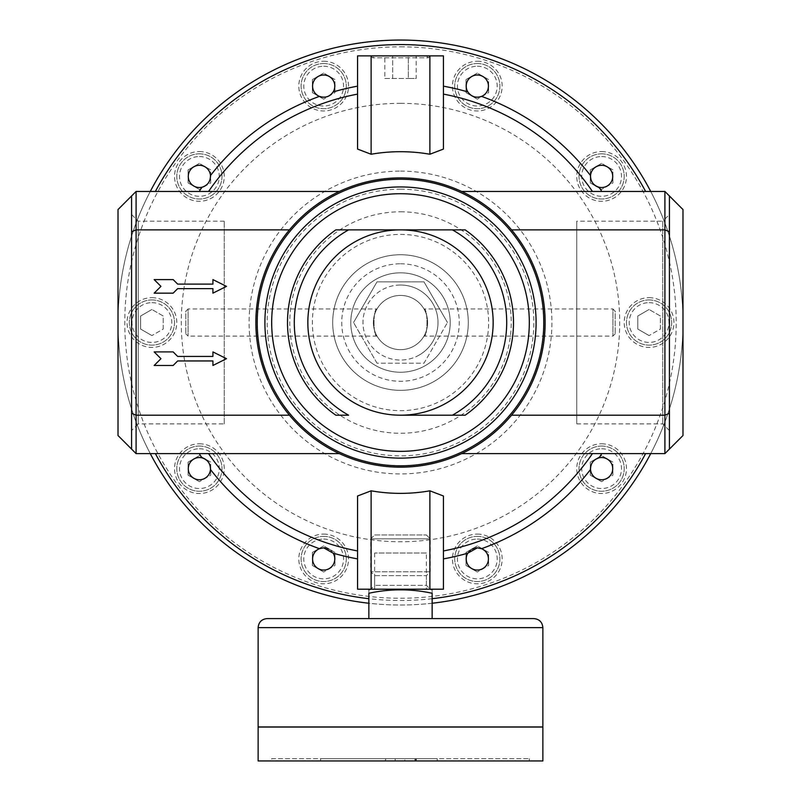 <?xml version="1.0" encoding="UTF-8"?>
<svg xmlns="http://www.w3.org/2000/svg" width="801" height="801" viewBox="0 0 801 801"><rect width="100%" height="100%" fill="white"/><g stroke="black" fill="none" stroke-linecap="round" stroke-linejoin="round"><path stroke-width="0.6" stroke-dasharray="4 3" d="M210.082 465.621A11.114 11.114 0 0 1 201.421 479.569A11.114 11.114 0 0 1 188.325 469.676A11.114 11.114 0 0 1 203.855 458.472M205.567 459.414A11.114 11.114 0 0 1 207.089 460.645M590.918 179.454A11.114 11.114 0 0 1 601.611 165.306A11.114 11.114 0 0 1 612.485 178.703A11.114 11.114 0 0 1 597.145 186.593M595.433 185.662A11.114 11.114 0 0 1 593.911 184.43M199.389 165.306A11.114 11.114 0 0 1 209.011 181.977A11.114 11.114 0 0 1 189.767 181.977A11.114 11.114 0 0 1 199.389 165.306M477.316 547.844A11.114 11.114 0 0 1 488.099 561.621A11.114 11.114 0 0 1 472.139 568.78A11.114 11.114 0 0 1 469.016 551.559M470.437 550.227A11.114 11.114 0 0 1 472.079 549.156M473.872 548.385A11.114 11.114 0 0 1 475.794 547.944M325.196 547.944A11.114 11.114 0 0 1 327.118 548.385M328.911 549.146A11.114 11.114 0 0 1 329.982 568.109A11.114 11.114 0 0 1 313.071 562.252A11.114 11.114 0 0 1 323.684 547.844M472.089 95.92A11.114 11.114 0 0 1 477.316 75.004A11.114 11.114 0 0 1 481.561 96.39M475.804 97.121A11.114 11.114 0 0 1 473.882 96.681M377.011 363.213L353.531 322.533L377.011 363.213L423.989 363.213L447.469 322.533L423.989 363.213L377.011 363.213M419.253 355.023A37.517 37.517 0 0 1 364.265 332.245A37.517 37.517 0 0 1 400.5 285.016A37.517 37.517 0 0 1 419.253 355.023M353.531 322.533L377.011 281.852L423.989 281.852L447.469 322.533L423.989 281.852L377.011 281.852L353.531 322.533M465.171 229.877L452.425 229.877A106.213 106.213 0 0 1 452.425 415.188L465.171 415.188M335.829 415.188L348.575 415.188A106.213 106.213 0 0 1 348.575 229.877L335.829 229.877M357.566 495.999L357.566 589.196L443.434 589.196L443.434 495.999M131.574 195.985L131.574 449.091M131.574 322.533L131.574 430.568L131.574 322.533M669.426 449.091L669.426 195.985M650.732 191.459L664.91 191.459L682.983 209.542L682.983 435.524L664.91 453.606L461.646 453.606A144.631 144.631 0 0 1 339.354 453.606C319.909 444.445 303.269 431.639 289.441 415.188A144.631 144.631 0 0 1 289.441 229.877C303.269 213.426 319.909 200.62 339.354 191.459A144.631 144.631 0 0 1 461.646 191.459L650.732 191.459A282.483 282.483 0 0 1 650.732 453.606M339.354 453.606L150.268 453.606A282.483 282.483 0 0 1 150.268 191.459L339.354 191.459M432.139 603.243A282.483 282.483 0 0 1 368.86 603.243M150.268 191.459L136.09 191.459L118.017 209.542L118.017 435.524L136.09 453.606L150.268 453.606M334.978 92.636L334.978 79.589L323.684 73.071L334.978 79.589L334.978 92.636L323.684 99.164L334.978 92.636M323.684 73.071L312.38 79.589L312.38 92.636L323.684 99.164L312.38 92.636L312.38 79.589L323.684 73.071M210.693 182.938L210.693 169.892L199.389 163.374L210.693 169.892L210.693 182.938L199.389 189.467L210.693 182.938M199.389 163.374L188.095 169.892L188.095 182.938L199.389 189.467L188.095 182.938L188.095 169.892L199.389 163.374M323.684 63.519A22.598 22.598 0 0 1 343.259 97.412A22.598 22.598 0 0 1 304.11 97.412A22.598 22.598 0 0 1 323.684 63.519A22.598 22.598 0 0 1 343.259 97.412A22.598 22.598 0 0 1 304.11 97.412A22.598 22.598 0 0 1 323.684 63.519M323.684 61.256A24.861 24.861 0 0 1 345.211 98.543A24.861 24.861 0 0 1 302.157 98.543A24.861 24.861 0 0 1 323.684 61.256A24.861 24.861 0 0 0 298.823 86.118A24.861 24.861 0 0 0 323.684 110.969A24.861 24.861 0 0 0 348.545 86.118A24.861 24.861 0 0 0 323.684 61.256M323.264 97.221A11.114 11.114 0 0 1 312.57 85.907A11.114 11.114 0 0 1 333.376 80.691A11.114 11.114 0 0 1 333.146 91.935M327.128 96.681A11.114 11.114 0 0 1 325.206 97.121M199.389 153.822A22.598 22.598 0 0 1 218.963 187.714A22.598 22.598 0 0 1 179.814 187.714A22.598 22.598 0 0 1 199.389 153.822A22.598 22.598 0 0 1 218.963 187.714A22.598 22.598 0 0 1 179.814 187.714A22.598 22.598 0 0 1 199.389 153.822M199.389 151.559A24.861 24.861 0 0 1 220.916 188.846A24.861 24.861 0 0 1 177.862 188.846A24.861 24.861 0 0 1 199.389 151.559A24.861 24.861 0 0 0 174.528 176.42A24.861 24.861 0 0 0 199.389 201.281A24.861 24.861 0 0 0 224.25 176.42A24.861 24.861 0 0 0 199.389 151.559M163.214 329.061L163.214 316.015L151.91 309.486L163.214 316.015L163.214 329.061L151.91 335.579L163.214 329.061M151.91 309.486L140.616 316.015L140.616 329.061L151.91 335.579L140.616 329.061L140.616 316.015L151.91 309.486M151.91 299.934A22.598 22.598 0 0 1 171.484 333.837A22.598 22.598 0 0 1 132.345 333.837A22.598 22.598 0 0 1 151.91 299.934A22.598 22.598 0 0 1 171.484 333.837A22.598 22.598 0 0 1 132.345 333.837A22.598 22.598 0 0 1 151.91 299.934M151.91 297.672A24.861 24.861 0 0 1 173.447 334.968A24.861 24.861 0 0 1 130.383 334.968A24.861 24.861 0 0 1 151.91 297.672A24.861 24.861 0 0 0 127.059 322.533A24.861 24.861 0 0 0 151.91 347.394A24.861 24.861 0 0 0 176.771 322.533A24.861 24.861 0 0 0 151.91 297.672M210.693 475.173L210.693 462.127L199.389 455.599L210.693 462.127L210.693 475.173L199.389 481.701L210.693 475.173M199.389 455.599L188.095 462.127L188.095 475.173L199.389 481.701L188.095 475.173L188.095 462.127L199.389 455.599M199.389 446.047A22.598 22.598 0 0 1 218.963 479.949A22.598 22.598 0 0 1 179.814 479.949A22.598 22.598 0 0 1 199.389 446.047A22.598 22.598 0 0 1 218.963 479.949A22.598 22.598 0 0 1 179.814 479.949A22.598 22.598 0 0 1 199.389 446.047M199.389 443.794A24.861 24.861 0 0 1 220.916 481.081A24.861 24.861 0 0 1 177.862 481.081A24.861 24.861 0 0 1 199.389 443.794A24.861 24.861 0 0 0 174.528 468.645A24.861 24.861 0 0 0 199.389 493.506A24.861 24.861 0 0 0 224.25 468.645A24.861 24.861 0 0 0 199.389 443.794M334.978 565.476L334.978 552.43L323.684 545.902L334.978 552.43L334.978 565.476L323.684 572.004L334.978 565.476M323.684 545.902L312.38 552.43L312.38 565.476L323.684 572.004L312.38 565.476L312.38 552.43L323.684 545.902M323.684 536.36A22.598 22.598 0 0 1 343.259 570.252A22.598 22.598 0 0 1 304.11 570.252A22.598 22.598 0 0 1 323.684 536.36A22.598 22.598 0 0 1 343.259 570.252A22.598 22.598 0 0 1 304.11 570.252A22.598 22.598 0 0 1 323.684 536.36M323.684 534.097A24.861 24.861 0 0 1 345.211 571.383A24.861 24.861 0 0 1 302.157 571.383A24.861 24.861 0 0 1 323.684 534.097A24.861 24.861 0 0 0 298.823 558.958A24.861 24.861 0 0 0 323.684 583.809A24.861 24.861 0 0 0 348.545 558.958A24.861 24.861 0 0 0 323.684 534.097M488.62 565.476L488.62 552.43L477.316 545.902L488.62 552.43L488.62 565.476L477.316 572.004L488.62 565.476M477.316 545.902L466.022 552.43L466.022 565.476L477.316 572.004L466.022 565.476L466.022 552.43L477.316 545.902M477.316 536.36A22.598 22.598 0 0 1 496.89 570.252A22.598 22.598 0 0 1 457.741 570.252A22.598 22.598 0 0 1 477.316 536.36A22.598 22.598 0 0 1 496.89 570.252A22.598 22.598 0 0 1 457.741 570.252A22.598 22.598 0 0 1 477.316 536.36M477.316 534.097A24.861 24.861 0 0 1 498.843 571.383A24.861 24.861 0 0 1 455.789 571.383A24.861 24.861 0 0 1 477.316 534.097A24.861 24.861 0 0 0 452.455 558.958A24.861 24.861 0 0 0 477.316 583.809A24.861 24.861 0 0 0 502.177 558.958A24.861 24.861 0 0 0 477.316 534.097M612.905 475.173L612.905 462.127L601.611 455.599L612.905 462.127L612.905 475.173L601.611 481.701L612.905 475.173M601.611 455.599L590.307 462.127L590.307 475.173L601.611 481.701L590.307 475.173L590.307 462.127L601.611 455.599M601.611 446.047A22.598 22.598 0 0 1 621.186 479.949A22.598 22.598 0 0 1 582.037 479.949A22.598 22.598 0 0 1 601.611 446.047A22.598 22.598 0 0 1 621.186 479.949A22.598 22.598 0 0 1 582.037 479.949A22.598 22.598 0 0 1 601.611 446.047M601.611 443.794A24.861 24.861 0 0 1 623.138 481.081A24.861 24.861 0 0 1 580.084 481.081A24.861 24.861 0 0 1 601.611 443.794A24.861 24.861 0 0 0 576.75 468.645A24.861 24.861 0 0 0 601.611 493.506A24.861 24.861 0 0 0 626.472 468.645A24.861 24.861 0 0 0 601.611 443.794M601.611 457.541A11.114 11.114 0 0 1 611.233 474.202A11.114 11.114 0 0 1 591.989 474.202A11.114 11.114 0 0 1 601.611 457.541M660.384 329.061L660.384 316.015L649.09 309.486L660.384 316.015L660.384 329.061L649.09 335.579L660.384 329.061M649.09 309.486L637.786 316.015L637.786 329.061L649.09 335.579L637.786 329.061L637.786 316.015L649.09 309.486M649.09 299.934A22.598 22.598 0 0 1 668.655 333.837A22.598 22.598 0 0 1 629.516 333.837A22.598 22.598 0 0 1 649.09 299.934A22.598 22.598 0 0 1 668.655 333.837A22.598 22.598 0 0 1 629.516 333.837A22.598 22.598 0 0 1 649.09 299.934M649.09 297.672A24.861 24.861 0 0 1 670.617 334.968A24.861 24.861 0 0 1 627.553 334.968A24.861 24.861 0 0 1 649.09 297.672A24.861 24.861 0 0 0 624.229 322.533A24.861 24.861 0 0 0 649.09 347.394A24.861 24.861 0 0 0 673.941 322.533A24.861 24.861 0 0 0 649.09 297.672M612.905 182.938L612.905 169.892L601.611 163.374L612.905 169.892L612.905 182.938L601.611 189.467L612.905 182.938M601.611 163.374L590.307 169.892L590.307 182.938L601.611 189.467L590.307 182.938L590.307 169.892L601.611 163.374M601.611 153.822A22.598 22.598 0 0 1 621.186 187.714A22.598 22.598 0 0 1 582.037 187.714A22.598 22.598 0 0 1 601.611 153.822A22.598 22.598 0 0 1 621.186 187.714A22.598 22.598 0 0 1 582.037 187.714A22.598 22.598 0 0 1 601.611 153.822M601.611 151.559A24.861 24.861 0 0 1 623.138 188.846A24.861 24.861 0 0 1 580.084 188.846A24.861 24.861 0 0 1 601.611 151.559A24.861 24.861 0 0 0 576.75 176.42A24.861 24.861 0 0 0 601.611 201.281A24.861 24.861 0 0 0 626.472 176.42A24.861 24.861 0 0 0 601.611 151.559M488.62 92.636L488.62 79.589L477.316 73.071L488.62 79.589L488.62 92.636L477.316 99.164L488.62 92.636M477.316 73.071L466.022 79.589L466.022 92.636L477.316 99.164L466.022 92.636L466.022 79.589L477.316 73.071M477.316 63.519A22.598 22.598 0 0 1 496.89 97.412A22.598 22.598 0 0 1 457.741 97.412A22.598 22.598 0 0 1 477.316 63.519A22.598 22.598 0 0 1 496.89 97.412A22.598 22.598 0 0 1 457.741 97.412A22.598 22.598 0 0 1 477.316 63.519M477.316 61.256A24.861 24.861 0 0 1 498.843 98.543A24.861 24.861 0 0 1 455.789 98.543A24.861 24.861 0 0 1 477.316 61.256A24.861 24.861 0 0 0 452.455 86.118A24.861 24.861 0 0 0 477.316 110.969A24.861 24.861 0 0 0 502.177 86.118A24.861 24.861 0 0 0 477.316 61.256M400.5 103.329A219.204 219.204 0 0 1 590.337 432.139A219.204 219.204 0 0 1 210.663 432.139A219.204 219.204 0 0 1 400.5 103.329M400.5 46.828A275.704 275.704 0 0 1 639.268 460.385A275.704 275.704 0 0 1 161.732 460.385A275.704 275.704 0 0 1 400.5 46.828M400.5 40.05A282.483 282.483 0 0 1 645.135 463.779A282.483 282.483 0 0 1 155.865 463.779A282.483 282.483 0 0 1 400.5 40.05M443.434 149.076L443.434 55.87L357.566 55.87L357.566 149.076M416.16 55.87L408.33 55.87L416.16 55.87L416.16 78.468L408.33 78.468L408.33 55.87L384.84 55.87L408.33 55.87L408.33 78.468L416.16 78.468M374.638 55.87L426.362 55.87L374.638 55.87L372.705 57.802L370.763 55.87L430.237 55.87L370.763 55.87M426.362 55.87L428.295 57.802L372.705 57.802L428.295 57.802L430.237 55.87M426.362 553.04L374.638 553.04L426.362 553.04L426.362 585.331L374.638 585.331L426.362 585.331L430.237 589.196L370.763 589.196L430.237 589.196M224.23 423.879L224.23 221.186L224.23 423.879L138.263 423.879L138.263 221.186L138.263 423.879L131.574 430.568M669.426 214.508L669.426 430.568L669.426 214.508L662.737 221.186L662.737 423.879L662.737 221.186L576.77 221.186L576.77 423.879L576.77 221.186M160.951 286.378L154.172 293.156L173.156 293.156L177.672 288.64L212.926 288.64L212.926 293.156L226.493 286.378L212.926 279.599L212.926 284.115L177.672 284.115L173.156 279.599L154.172 279.599L160.951 286.378M160.951 358.688L154.172 365.476L173.156 365.476L177.672 360.951L212.926 360.951L212.926 365.476L226.493 358.688L212.926 351.909L212.926 356.435L177.672 356.435L173.156 351.909L154.172 351.909L160.951 358.688M400.5 295.419A27.114 27.114 0 0 1 423.989 336.09A27.114 27.114 0 0 1 377.011 336.09A27.114 27.114 0 0 1 400.5 295.419A27.114 27.114 0 0 0 373.386 322.533A27.114 27.114 0 0 0 400.5 349.657A27.114 27.114 0 0 0 427.614 322.533A27.114 27.114 0 0 0 400.5 295.419A27.114 27.114 0 0 1 423.989 336.09A27.114 27.114 0 0 1 377.011 336.09A27.114 27.114 0 0 1 400.5 295.419A27.114 27.114 0 0 1 423.989 336.09A27.114 27.114 0 0 1 377.011 336.09A27.114 27.114 0 0 1 400.5 295.419M423.989 308.976C427.994 308.095 427.984 336.981 423.989 336.09C427.984 336.971 427.984 308.115 423.989 308.976L612.925 308.976L612.925 336.09L612.925 308.976L615.188 311.239L615.188 333.837L615.188 311.239M377.011 308.976C373.006 308.095 373.016 336.981 377.011 336.09C373.016 336.971 373.016 308.115 377.011 308.976L188.075 308.976L188.075 336.09L188.075 308.976L185.812 311.239L185.812 333.837L185.812 311.239M461.646 191.459C481.091 200.62 497.731 213.426 511.559 229.877A144.631 144.631 0 0 1 511.559 415.188C497.731 431.639 481.091 444.445 461.646 453.606M400.5 234.403A88.14 88.14 0 0 1 476.825 366.598A88.14 88.14 0 0 1 324.175 366.598A88.14 88.14 0 0 1 400.5 234.403M400.5 211.804A110.738 110.738 0 0 1 496.4 377.902A110.738 110.738 0 0 1 304.6 377.902A110.738 110.738 0 0 1 400.5 211.804M400.5 186.943A135.589 135.589 0 0 1 517.927 390.327A135.589 135.589 0 0 1 283.073 390.327A135.589 135.589 0 0 1 400.5 186.943A135.589 135.589 0 0 1 517.927 390.327A135.589 135.589 0 0 1 283.073 390.327A135.589 135.589 0 0 1 400.5 186.943M400.5 171.124A151.409 151.409 0 0 1 531.624 398.237A151.409 151.409 0 0 1 269.376 398.237A151.409 151.409 0 0 1 400.5 171.124M400.5 254.738A67.795 67.795 0 0 1 459.213 356.435A67.795 67.795 0 0 1 341.787 356.435A67.795 67.795 0 0 1 400.5 254.738A67.795 67.795 0 0 1 459.213 356.435A67.795 67.795 0 0 1 341.787 356.435A67.795 67.795 0 0 1 400.5 254.738A67.795 67.795 0 0 1 459.213 356.435A67.795 67.795 0 0 1 341.787 356.435A67.795 67.795 0 0 1 400.5 254.738M400.5 189.206A133.336 133.336 0 0 1 515.974 389.196A133.336 133.336 0 0 1 285.026 389.196A133.336 133.336 0 0 1 400.5 189.206M224.23 221.186L138.263 221.186L131.574 214.508M374.638 553.04L374.638 585.331L370.763 589.196M384.84 78.468L392.67 78.468L392.67 55.87L392.67 78.468L384.84 78.468L384.84 55.87M392.67 78.468L408.33 78.468L392.67 78.468M400.5 285.016A37.517 37.517 0 0 1 432.991 341.296A37.517 37.517 0 0 1 368.009 341.296A37.517 37.517 0 0 1 400.5 285.016M400.5 272.821A49.722 49.722 0 0 1 443.554 347.394A49.722 49.722 0 0 1 357.446 347.394A49.722 49.722 0 0 1 400.5 272.821A49.722 49.722 0 0 1 443.554 347.394A49.722 49.722 0 0 1 357.446 347.394A49.722 49.722 0 0 1 400.5 272.821M432.139 618.582L432.139 593.261C432.139 588.705 432.139 588.705 432.139 593.261C411.023 588.705 389.927 588.705 368.86 593.261C368.86 588.705 368.86 588.705 368.86 593.261L368.86 618.582L432.139 618.582M421.436 589.196L370.893 589.196L421.436 589.196M533.836 618.582L267.164 618.582M374.638 534.958L426.362 534.958L374.638 534.958L370.763 538.833L430.237 538.833L370.763 538.833L370.763 571.774L430.237 571.774L370.763 571.774L374.638 575.639L426.362 575.639L374.638 575.639L374.638 589.196L426.362 589.196L374.638 589.196M271.689 758.687L529.311 758.687L271.689 758.687L271.689 760.95L529.311 760.95L271.689 760.95M385.601 760.95L385.601 758.687L320.6 758.687L437.256 758.687L384.68 758.687L384.68 760.95L320.6 760.95L437.256 760.95L414.878 760.95L414.878 758.687M385.601 758.687L384.68 758.687M542.868 726.958L258.132 726.958M258.222 726.958L542.778 726.958L258.222 726.958M258.222 727.048L542.778 727.048L258.222 727.048M542.868 727.048L258.132 727.048M542.868 760.95L258.132 760.95M437.256 760.95L437.256 758.687M414.878 760.95L404.835 760.95L404.835 758.687M415.709 760.95L415.709 758.687M395.183 760.95L395.183 758.687M320.6 760.95L320.6 758.687M404.835 760.95L384.68 760.95M432.139 598.697A277.967 277.967 0 0 1 368.86 598.697M323.684 66.233A19.885 19.885 0 0 1 340.906 96.06A19.885 19.885 0 0 1 306.463 96.06A19.885 19.885 0 0 1 323.684 66.233M199.389 156.535A19.885 19.885 0 0 1 216.61 186.363A19.885 19.885 0 0 1 182.167 186.363A19.885 19.885 0 0 1 199.389 156.535M151.91 302.648A19.885 19.885 0 0 1 169.141 332.475A19.885 19.885 0 0 1 134.688 332.475A19.885 19.885 0 0 1 151.91 302.648M199.389 448.76A19.885 19.885 0 0 1 216.61 478.597A19.885 19.885 0 0 1 182.167 478.597A19.885 19.885 0 0 1 199.389 448.76M323.684 539.063A19.885 19.885 0 0 1 340.906 568.9A19.885 19.885 0 0 1 306.463 568.9A19.885 19.885 0 0 1 323.684 539.063M477.316 539.063A19.885 19.885 0 0 1 494.537 568.9A19.885 19.885 0 0 1 460.094 568.9A19.885 19.885 0 0 1 477.316 539.063M601.611 448.76A19.885 19.885 0 0 1 618.833 478.597A19.885 19.885 0 0 1 584.39 478.597A19.885 19.885 0 0 1 601.611 448.76M649.09 302.648A19.885 19.885 0 0 1 666.312 332.475A19.885 19.885 0 0 1 631.859 332.475A19.885 19.885 0 0 1 649.09 302.648M601.611 156.535A19.885 19.885 0 0 1 618.833 186.363A19.885 19.885 0 0 1 584.39 186.363A19.885 19.885 0 0 1 601.611 156.535M477.316 66.233A19.885 19.885 0 0 1 494.537 96.06A19.885 19.885 0 0 1 460.094 96.06A19.885 19.885 0 0 1 477.316 66.233M348.575 415.188A106.213 106.213 0 0 1 348.575 229.877M452.425 229.877A106.213 106.213 0 0 1 452.425 415.188M400.5 263.779A58.753 58.753 0 0 1 451.384 351.909A58.753 58.753 0 0 1 349.616 351.909A58.753 58.753 0 0 1 400.5 263.779M542.868 627.614L258.132 627.614M576.77 423.879L662.737 423.879L669.426 430.568M377.011 336.09L188.075 336.09L185.812 333.837M615.188 333.837L612.925 336.09L423.989 336.09M426.362 534.958L430.237 538.833L430.237 571.774L426.362 575.639L426.362 589.196M529.311 758.687L529.311 760.95M416.32 758.687L416.32 760.95"/><path stroke-width="1.2" d="M203.855 458.472A11.114 11.114 0 0 1 205.567 459.414M207.089 460.645A11.114 11.114 0 0 1 210.082 465.621M357.566 558.898A240.24 240.24 0 0 1 333.146 553.141A11.114 11.114 0 0 1 328.991 568.72A11.114 11.114 0 0 1 313.652 563.734A11.114 11.114 0 0 1 319.439 548.685A240.24 240.24 0 0 1 210.473 469.506A11.114 11.114 0 0 1 198.818 479.749A11.114 11.114 0 0 1 188.285 468.365A11.114 11.114 0 0 1 202.002 457.852A240.24 240.24 0 0 1 199.169 453.606M210.473 469.506C210.483 463.549 207.659 459.664 202.002 457.852M597.145 186.593A11.114 11.114 0 0 1 595.433 185.662M593.911 184.43A11.114 11.114 0 0 1 590.918 179.454M443.434 86.168A240.24 240.24 0 0 1 467.854 91.935A11.114 11.114 0 0 1 477.316 75.004A11.114 11.114 0 0 1 481.561 96.39A240.24 240.24 0 0 1 590.527 175.559A11.114 11.114 0 0 1 601.611 165.306A11.114 11.114 0 0 1 612.645 177.732A11.114 11.114 0 0 1 598.998 187.224A240.24 240.24 0 0 1 601.831 191.459M590.527 175.559C590.517 181.527 593.341 185.411 598.998 187.224M199.169 191.459A240.24 240.24 0 0 1 202.002 187.224A11.114 11.114 0 0 1 188.355 177.732A11.114 11.114 0 0 1 199.389 165.306A11.114 11.114 0 0 1 210.473 175.559A240.24 240.24 0 0 1 319.439 96.39C325.106 98.243 329.672 96.761 333.146 91.935A11.114 11.114 0 0 1 327.128 96.681M202.002 187.224C207.669 185.401 210.493 181.507 210.473 175.559M469.016 551.559A11.114 11.114 0 0 1 470.437 550.227M472.079 549.156A11.114 11.114 0 0 1 473.872 548.385M475.794 547.944A11.114 11.114 0 0 1 477.316 547.844L467.854 553.141A240.24 240.24 0 0 1 443.434 558.898M601.831 453.606A240.24 240.24 0 0 1 598.998 457.852A11.114 11.114 0 0 1 612.715 468.365A11.114 11.114 0 0 1 602.182 479.749A11.114 11.114 0 0 1 590.527 469.506A240.24 240.24 0 0 1 481.561 548.685L477.316 547.844M481.561 548.685A11.114 11.114 0 0 1 487.348 563.734A11.114 11.114 0 0 1 472.009 568.72A11.114 11.114 0 0 1 467.854 553.141M333.146 553.141L323.684 547.844A11.114 11.114 0 0 1 325.196 547.944M327.118 548.385A11.114 11.114 0 0 1 328.911 549.146M323.684 547.844L319.439 548.685M467.854 91.935C471.338 96.761 475.914 98.253 481.561 96.39A11.114 11.114 0 0 1 475.804 97.121M473.882 96.681A11.114 11.114 0 0 1 472.089 95.92M335.829 229.877L465.171 229.877A112.991 112.991 0 0 1 465.171 415.188L400.5 415.188A92.656 92.656 0 0 1 307.844 322.533A92.656 92.656 0 0 1 400.5 229.877A92.656 92.656 0 0 1 493.156 322.533A92.656 92.656 0 0 1 400.5 415.188L452.425 415.188A106.213 106.213 0 0 0 452.425 229.877L348.575 229.877A106.213 106.213 0 0 0 348.575 415.188L335.829 415.188A112.991 112.991 0 0 1 335.829 229.877M371.123 589.196L443.434 589.196L443.434 495.999L429.877 490.823A170.833 170.833 0 0 1 371.123 490.823L357.566 495.999L357.566 589.196L371.123 589.196L371.123 490.823M131.574 449.091L118.017 435.524L118.017 209.542L131.574 195.985L131.574 449.091L136.09 453.606L339.354 453.606M664.91 453.606L682.983 435.524L682.983 209.542L664.91 191.459L664.91 453.606L461.646 453.606M669.426 449.091L669.426 195.985M669.426 231.749L664.91 229.877L511.559 229.877M669.426 413.316L664.91 415.188L511.559 415.188M650.732 453.606A282.483 282.483 0 0 1 432.139 603.243M368.86 603.243A282.483 282.483 0 0 1 150.268 453.606M339.354 191.459L136.09 191.459L136.09 453.606M131.574 231.749L136.09 229.877L289.441 229.877M131.574 413.316L136.09 415.188L289.441 415.188M131.574 195.985L136.09 191.459M325.206 97.121A11.114 11.114 0 0 1 323.264 97.221M598.998 457.852C593.331 459.674 590.507 463.559 590.527 469.506M429.877 154.243L443.434 149.076L443.434 55.87L357.566 55.87L357.566 149.076L371.123 154.243A170.833 170.833 0 0 1 429.877 154.243L429.877 55.87M664.91 191.459L461.646 191.459M319.439 96.39A11.114 11.114 0 0 1 323.684 75.004A11.114 11.114 0 0 1 333.146 91.935A240.24 240.24 0 0 1 357.566 86.168M400.5 40.05A282.483 282.483 0 0 1 650.732 191.459A282.483 282.483 0 0 0 150.268 191.459A282.483 282.483 0 0 1 400.5 40.05M400.5 177.902A144.631 144.631 0 0 1 525.756 394.853A144.631 144.631 0 0 1 275.244 394.853A144.631 144.631 0 0 1 400.5 177.902M429.877 589.196L429.877 490.823M371.123 154.243L371.123 55.87M160.951 286.378L154.172 293.156L173.156 293.156L177.672 288.64L212.926 288.64L212.926 293.156L226.493 286.378L212.926 279.599L212.926 284.115L177.672 284.115L173.156 279.599L154.172 279.599L160.951 286.378M160.951 358.688L154.172 365.476L173.156 365.476L177.672 360.951L212.926 360.951L212.926 365.476L226.493 358.688L212.926 351.909L212.926 356.435L177.672 356.435L173.156 351.909L154.172 351.909L160.951 358.688M400.5 186.943A135.589 135.589 0 0 1 517.927 390.327A135.589 135.589 0 0 1 283.073 390.327A135.589 135.589 0 0 1 400.5 186.943A135.589 135.589 0 0 1 517.927 390.327A135.589 135.589 0 0 1 283.073 390.327A135.589 135.589 0 0 1 400.5 186.943M432.139 618.582L368.86 618.582L368.86 593.261C389.927 588.705 411.023 588.705 432.139 593.261C432.139 588.705 432.139 588.705 432.139 593.261L432.139 618.582M368.86 593.261C368.86 588.705 368.86 588.705 368.86 593.261M267.164 618.582L533.836 618.582C539.323 619.113 542.337 622.127 542.868 627.614L542.868 726.958L258.132 726.958L258.132 627.614C258.663 622.127 261.677 619.113 267.164 618.582M258.132 727.048L542.868 727.048L542.868 760.95L258.132 760.95L258.132 727.048M645.616 453.606A277.967 277.967 0 0 1 432.139 598.697M368.86 598.697A277.967 277.967 0 0 1 155.384 453.606M357.566 550.948A232.41 232.41 0 0 1 208.57 453.606M443.434 94.117A232.41 232.41 0 0 1 592.43 191.459M592.43 453.606A232.41 232.41 0 0 1 443.434 550.948M208.57 191.459A232.41 232.41 0 0 1 357.566 94.117M155.384 191.459A277.967 277.967 0 0 1 645.616 191.459M400.5 193.722A128.811 128.811 0 0 1 512.059 386.943A128.811 128.811 0 0 1 288.941 386.943A128.811 128.811 0 0 1 400.5 193.722M400.5 179.254A143.279 143.279 0 0 1 524.585 394.172A143.279 143.279 0 0 1 276.415 394.172A143.279 143.279 0 0 1 400.5 179.254M258.132 627.614L542.868 627.614M370.893 589.196L368.86 589.746M430.107 589.196L432.139 589.746"/></g></svg>
